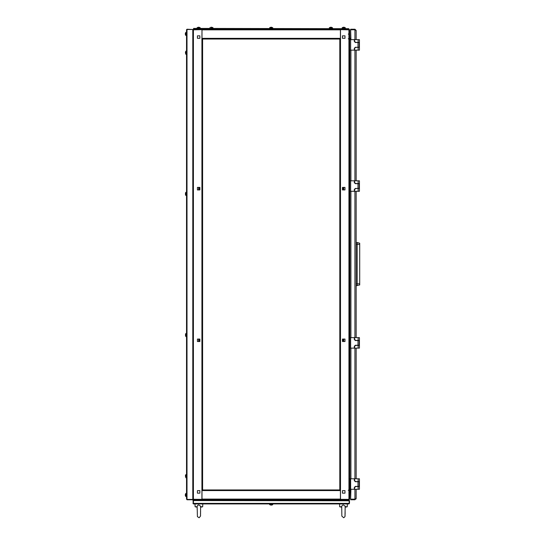 <?xml version="1.0" encoding="UTF-8"?>
<svg xmlns="http://www.w3.org/2000/svg" width="545" height="545" viewBox="0 0 545 545"><rect width="100%" height="100%" fill="white"/><g stroke="black" fill="none" stroke-linecap="round" stroke-linejoin="round"><path stroke-width="0.82" d="M349.808 490.834L349.611 29.859L340.4 29.607L348.957 29.6L348.957 29.205L340.462 29.205L340.462 39.008L339.808 39.008L339.808 489.928L340.462 489.928L340.462 499.731L348.957 499.731L348.957 499.336L340.462 499.336M340.4 489.928L340.4 499.731M201.984 499.731L201.984 489.928L339.808 489.928L339.808 465.028M193.168 499.309L201.984 499.336L193.427 499.336L193.427 499.731L201.922 499.731L201.922 489.928L202.577 489.928L202.577 39.008L202.577 41.032L202.577 39.008L201.922 39.008L201.984 29.607L192.773 29.859L193.128 29.28L193.427 32.68M339.808 420.066L339.808 39.008L201.984 39.008L201.984 29.205L340.4 29.205L340.4 39.008M349.188 499.683L349.222 500.249L193.162 500.249L193.162 499.86L193.162 500.249M329.35 28.422L329.412 27.7L332.43 27.7L331.271 27.25L332.43 27.7M330.57 27.25L331.271 27.25M211.46 27.7L212.972 27.7L211.807 27.25L213.027 27.815L211.46 27.7M211.113 27.25L211.807 27.25M197.086 28.422L197.14 27.7L200.158 27.7L199.463 27.352M198.305 27.25L199 27.25M345.237 27.7L345.298 28.422L345.298 27.815L342.165 27.815L342.165 28.422L342.219 27.7L345.237 27.7L344.542 27.352M343.377 27.25L344.079 27.25M345.237 506.789L347.247 506.789L345.223 507.218L347.247 506.789L347.39 503.914L339.549 503.914L339.692 506.789L341.701 506.789M186.499 496.59L185.777 496.529L185.777 493.518L185.429 494.213M185.327 495.371L185.327 494.676M186.499 35.48L185.777 35.418L185.777 32.4L185.429 33.102M185.327 34.26L185.327 33.565M186.499 477.774L185.777 477.713L185.777 474.695L185.423 475.39L185.777 474.695M186.499 474.634L185.886 474.634L185.886 477.774L185.429 475.397M186.499 336.612L185.777 336.558L185.777 333.54L185.429 334.862M186.499 333.479L185.886 333.479L185.886 336.612L185.429 335.229M186.499 195.457L185.777 195.396L185.777 192.378L185.429 193.707M186.499 192.324L185.886 192.324L185.886 195.457L185.429 194.075M186.499 54.302L185.777 54.241L185.777 51.223L185.429 52.545M186.499 51.162L185.886 51.162L185.886 54.302L185.429 52.92M202.692 506.789L202.835 503.914L202.692 506.789L200.669 507.218L202.692 506.789L200.676 506.789M198.911 503.914L194.994 503.914L195.137 506.789L197.147 506.789M350.66 489.274L354.318 489.274L354.318 487.441L355.36 486.399L359.155 486.399L359.155 481.691L355.36 481.691L354.318 480.649L354.318 478.817L350.66 478.817L350.66 489.274L349.611 489.274M349.611 478.817L350.66 478.817M359.414 478.817L359.414 481.562L358.106 481.562L358.106 478.817L359.414 478.817L359.414 489.274L358.106 489.274L358.106 486.528L359.414 486.528L359.414 489.274L359.414 486.528M359.673 283.809L359.673 284.974L356.144 285.641L356.144 337.662L356.144 191.275L356.144 337.662L356.144 285.641L357.193 285.641L357.193 242.511L359.673 243.172L359.673 283.809L356.144 283.809M350.66 348.119L354.318 348.119L354.318 346.286L355.36 345.244L359.155 345.244L359.155 340.536L355.36 340.536L354.318 339.487L354.318 337.662L350.66 337.662L350.66 348.119L349.611 348.119M349.611 337.662L350.66 337.662M359.414 340.407L359.414 337.662L359.414 340.407L358.106 340.407L358.106 337.662L359.414 337.662L359.414 348.119L358.106 348.119L358.106 345.373L359.414 345.373L359.414 348.119L359.414 345.373M350.66 50.12L354.318 50.12L354.318 48.287L355.36 47.245L359.155 47.245L359.155 42.537L355.36 42.537L354.318 41.495L354.318 39.662L350.66 39.662L350.66 50.12L349.611 50.12M349.611 39.662L350.66 39.662M359.414 39.662L359.414 42.408L358.106 42.408L358.106 39.662L359.414 39.662L359.414 50.12L358.106 50.12L358.106 47.374L359.414 47.374L359.414 50.12L359.414 47.374M350.66 191.275L354.318 191.275L354.318 189.449L355.36 188.4L359.155 188.4L359.155 183.692L355.36 183.692L354.318 182.65L354.318 180.817L350.66 180.817L350.66 191.275L349.611 191.275M349.611 180.817L350.66 180.817M359.414 180.817L359.414 183.563L358.106 183.563L358.106 180.817L359.414 180.817L359.414 191.275L358.106 191.275L358.106 188.529L359.414 188.529L359.414 191.275M272.759 504.52L269.625 504.52L269.625 503.914L272.759 503.914L272.698 504.636L269.68 504.636L270.381 504.977M271.539 505.086L270.845 505.086M272.759 28.422L272.759 27.815L269.625 27.815L269.625 28.422L269.68 27.7L272.698 27.7L271.539 27.25L272.698 27.7M270.845 27.25L271.539 27.25M196.302 499.731L193.162 499.86M346.082 499.731L346.082 500.249L348.923 500.249L349.181 500.773L193.223 500.61L193.162 503.389L193.162 500.773M349.222 500.249L349.222 499.86L196.302 499.86L196.302 500.249L193.461 500.249L193.427 503.914L192.903 503.389M345.428 29.205L348.568 29.076L348.568 28.681M196.956 29.205L196.956 28.681M193.816 29.076L193.816 28.681L193.836 29.205L345.428 29.076L345.428 28.681M329.412 27.7L330.107 27.352L329.35 27.815L332.491 27.815L332.491 28.422M197.086 27.815L200.158 27.7M185.886 496.59L185.777 493.518M185.886 35.48L185.777 32.4M345.244 506.394L343.466 504.936L342.444 505.154L341.695 506.394L341.885 516.135L343.691 517.75L344.965 516.674L345.21 506.026M197.188 506.789L197.419 516.667L199.136 517.75L200.499 516.101L200.655 506.026M341.742 508.901L341.756 509.623L341.742 508.901M197.188 508.901L197.195 509.623L197.188 508.901M197.222 509.882L197.181 508.798M341.722 507.749L341.715 507.218L339.692 506.789L341.715 507.218L341.722 507.708M345.135 512.484L345.135 513.043L345.135 512.484M197.167 507.749L197.161 507.218L195.137 506.789L197.161 507.218L197.167 507.708M200.58 512.484L200.574 513.043L200.58 512.484M350.919 489.274L350.66 499.172L350.66 490.582L349.87 490.582L349.87 490.187L350.66 490.187M348.957 39.581L348.957 499.336L349.611 499.077L349.87 489.274M349.338 499.281L348.957 499.731M349.086 499.329L349.256 499.656M349.216 29.621L349.611 29.859L349.611 40.773M342.485 340.863L343.275 340.863L343.275 339.031L343.275 340.863L342.485 340.863L342.485 339.031L343.275 339.031M343.275 189.905L343.275 188.073L342.485 188.073L343.275 188.073L343.275 189.905L342.485 189.905L342.485 188.073M339.808 462.542L339.808 461.758M339.808 459.278L339.808 458.495M339.808 456.008L339.808 455.225M339.808 452.745L339.808 451.955M339.808 449.475L339.808 448.692M339.808 446.205L339.808 445.422M339.808 442.942L339.808 442.159M339.808 439.672L339.808 438.889M339.808 436.402L339.808 435.619M339.808 433.139L339.808 432.355M339.808 429.869L339.808 429.085M339.808 426.599L339.808 425.815M339.808 423.336L339.808 422.552M343.732 187.419L344.971 187.419L344.971 189.905L343.732 189.905L343.732 187.419M342.485 493.13L342.485 490.643L344.971 490.643L344.971 493.13L342.485 493.13L344.971 493.13L344.971 490.643L342.485 490.643L342.485 493.13M343.732 339.031L344.971 339.031L344.971 341.517L343.732 341.517L343.732 339.031M342.485 38.293L342.485 35.806L344.971 35.806L344.971 38.293L342.485 38.293L344.971 38.293L344.971 35.806L342.485 35.806L342.485 38.293M348.957 29.6L348.957 496.134M349.611 42.476L349.611 47.306M349.611 49.009L349.611 51.489M349.611 53.975L349.611 181.928M349.611 183.631L349.611 188.468M349.611 190.164L349.611 192.651M349.611 195.13L349.611 311.393M342.485 339.031L342.485 341.517L344.971 341.517L344.971 339.031L342.485 339.031M342.485 187.419L342.485 189.905L344.971 189.905L344.971 187.419L342.485 187.419M350.66 38.75L349.87 38.75L349.808 38.198M349.87 39.662L349.87 38.354L350.66 38.354L350.66 29.764L350.919 39.662M349.631 38.327L349.611 34.533M349.032 29.607L349.44 29.416M339.808 489.928L337.784 489.928M335.298 489.928L334.514 489.928M332.034 489.928L331.251 489.928M328.764 489.928L324.711 489.928M322.231 489.928L321.448 489.928M318.961 489.928L318.178 489.928M315.691 489.928L314.908 489.928M312.428 489.928L311.645 489.928M309.158 489.928L308.375 489.928M305.895 489.928L305.105 489.928M302.625 489.928L301.841 489.928M299.355 489.928L298.571 489.928M296.092 489.928L295.308 489.928M292.822 489.928L292.038 489.928M289.552 489.928L288.768 489.928M286.288 489.928L285.505 489.928M283.019 489.928L282.235 489.928M279.748 489.928L278.965 489.928M276.485 489.928L275.702 489.928M273.215 489.928L272.432 489.928M269.952 489.928L269.162 489.928M266.682 489.928L265.899 489.928M263.412 489.928L262.629 489.928M260.149 489.928L259.366 489.928M256.879 489.928L256.096 489.928M253.609 489.928L252.826 489.928M250.346 489.928L249.562 489.928M247.076 489.928L246.292 489.928M243.813 489.928L243.022 489.928M240.543 489.928L239.759 489.928M237.273 489.928L236.489 489.928M234.009 489.928L229.956 489.928M227.469 489.928L226.686 489.928M224.206 489.928L223.423 489.928M220.936 489.928L220.153 489.928M217.666 489.928L216.883 489.928M214.403 489.928L213.62 489.928M211.133 489.928L210.35 489.928M207.87 489.928L207.08 489.928M204.6 489.928L202.577 489.928L202.577 487.898L202.577 489.928M193.427 496.202L193.373 499.329M193.352 499.329L192.944 499.52M199.892 188.073L199.109 188.073L199.109 189.905L199.109 188.073L199.892 188.073L199.892 189.905L199.109 189.905M199.109 339.031L199.109 340.863L199.892 340.863L199.109 340.863L199.109 339.031L199.892 339.031L199.892 340.863M202.577 43.518L202.577 41.032M202.577 46.788L202.577 44.302M202.577 50.051L202.577 47.572M202.577 53.321L202.577 54.105L202.577 53.321M202.577 56.591L202.577 57.375L202.577 56.591M202.577 59.855L202.577 60.638L202.577 59.855M202.577 63.125L202.577 63.908L202.577 63.125M202.577 66.388L202.577 63.908M202.577 69.658L202.577 67.178M202.577 72.928L202.577 70.441M202.577 76.191L202.577 76.974L202.577 76.191M202.577 79.461L202.577 80.244L202.577 79.461M202.577 82.731L202.577 83.514L202.577 82.731M202.577 85.994L202.577 86.778L202.577 85.994M202.577 89.264L202.577 90.048L202.577 89.264M202.577 92.534L202.577 90.048M202.577 95.797L202.577 96.581L202.577 95.797M202.577 99.067L202.577 99.851L202.577 99.067M202.577 102.331L202.577 99.851M202.577 105.601L202.577 103.121M202.577 108.871L202.577 109.654L202.577 108.871M202.577 112.134L202.577 109.654M202.577 115.404L202.577 112.917M202.577 118.674L202.577 116.187M202.577 121.937L202.577 119.457M202.577 125.207L202.577 125.99L202.577 125.207M202.577 128.477L202.577 129.26L202.577 128.477M202.577 131.74L202.577 132.524L202.577 131.74M202.577 135.01L202.577 135.794L202.577 135.01M202.577 138.273L202.577 139.064L202.577 138.273M202.577 141.543L202.577 142.327L202.577 141.543M202.577 144.813L202.577 142.327M202.577 148.077L202.577 148.86L202.577 148.077M202.577 151.346L202.577 152.13L202.577 151.346M202.577 154.617L202.577 155.4L202.577 154.617M202.577 157.88L202.577 158.663L202.577 157.88M202.577 161.15L202.577 161.933L202.577 161.15M202.577 164.42L202.577 165.203L202.577 164.42M202.577 167.683L202.577 165.203M202.577 170.953L202.577 168.466M202.577 174.216L202.577 175.006L202.577 174.216M202.577 177.486L202.577 175.006M202.577 180.756L202.577 178.27M202.577 184.019L202.577 184.803L202.577 184.019M202.577 187.289L202.577 188.073L202.577 187.289M202.577 190.559L202.577 191.343L202.577 190.559M202.577 193.822L202.577 191.343M202.577 197.092L202.577 194.606M202.577 200.356L202.577 201.146L202.577 200.356M202.577 203.626L202.577 204.409L202.577 203.626M202.577 206.896L202.577 207.679L202.577 206.896M202.577 210.159L202.577 210.949L202.577 210.159M202.577 213.429L202.577 214.212L202.577 213.429M202.577 216.699L202.577 214.212M202.577 219.962L202.577 217.482M202.577 223.232L202.577 224.015L202.577 223.232M202.577 226.502L202.577 227.285L202.577 226.502M202.577 229.765L202.577 230.549L202.577 229.765M202.577 233.035L202.577 233.819L202.577 233.035M202.577 236.298L202.577 237.089L202.577 236.298M202.577 239.568L202.577 240.352L202.577 239.568M202.577 242.838L202.577 240.352M202.577 246.102L202.577 243.622M202.577 249.372L202.577 250.155L202.577 249.372M202.577 252.642L202.577 253.425L202.577 252.642M202.577 255.905L202.577 253.425M202.577 259.175L202.577 259.958L202.577 259.175M202.577 262.445L202.577 263.228L202.577 262.445M202.577 265.708L202.577 266.491L202.577 265.708M202.577 268.978L202.577 266.491M202.577 272.241L202.577 273.031L202.577 272.241M202.577 275.511L202.577 276.295L202.577 275.511M202.577 278.781L202.577 279.565L202.577 278.781M202.577 282.044L202.577 282.828L202.577 282.044M202.577 285.314L202.577 286.098L202.577 285.314M202.577 288.584L202.577 289.368L202.577 288.584M202.577 291.847L202.577 289.368M202.577 295.118L202.577 292.631M202.577 298.387L202.577 299.171L202.577 298.387M202.577 301.651L202.577 302.434L202.577 301.651M202.577 304.921L202.577 305.704L202.577 304.921M202.577 308.184L202.577 305.704M202.577 311.454L202.577 312.237L202.577 311.454M202.577 314.724L202.577 315.507L202.577 314.724M202.577 317.987L202.577 315.507M202.577 321.257L202.577 318.771M202.577 324.527L202.577 325.31L202.577 324.527M202.577 327.79L202.577 328.574L202.577 327.79M202.577 331.06L202.577 331.844L202.577 331.06M202.577 334.33L202.577 335.114L202.577 334.33M202.577 337.593L202.577 338.377L202.577 337.593M202.577 340.863L202.577 341.647L202.577 340.863M202.577 344.127L202.577 341.647M202.577 347.397L202.577 348.18L202.577 347.397M202.577 350.667L202.577 351.45L202.577 350.667M202.577 353.93L202.577 354.713L202.577 353.93M202.577 357.2L202.577 357.983L202.577 357.2M202.577 360.47L202.577 361.253L202.577 360.47M202.577 363.733L202.577 364.516L202.577 363.733M202.577 367.003L202.577 367.786L202.577 367.003M202.577 370.273L202.577 367.786M202.577 373.536L202.577 371.056M202.577 376.806L202.577 377.59L202.577 376.806M202.577 380.069L202.577 380.86L202.577 380.069M202.577 383.339L202.577 380.86M202.577 386.609L202.577 384.123M202.577 389.873L202.577 390.656L202.577 389.873M202.577 393.143L202.577 390.656M202.577 396.413L202.577 393.926M202.577 399.676L202.577 400.459L202.577 399.676M202.577 402.946L202.577 403.729L202.577 402.946M202.577 406.216L202.577 406.999L202.577 406.216M202.577 409.479L202.577 410.262L202.577 409.479M202.577 412.749L202.577 413.532L202.577 412.749M202.577 416.012L202.577 413.532M202.577 419.282L202.577 416.802M202.577 422.552L202.577 423.336L202.577 422.552M202.577 425.815L202.577 426.599L202.577 425.815M202.577 429.085L202.577 429.869L202.577 429.085M202.577 432.355L202.577 433.139L202.577 432.355M202.577 435.619L202.577 436.402L202.577 435.619M202.577 438.889L202.577 439.672L202.577 438.889M202.577 442.159L202.577 439.672M202.577 445.422L202.577 446.205L202.577 445.422M202.577 448.692L202.577 446.205M202.577 451.955L202.577 452.745L202.577 451.955M202.577 455.225L202.577 456.008L202.577 455.225M202.577 458.495L202.577 456.008M202.577 461.758L202.577 459.278M202.577 465.028L202.577 465.812L202.577 465.028M202.577 468.298L202.577 465.812M202.577 471.561L202.577 472.345L202.577 471.561M202.577 474.831L202.577 475.615L202.577 474.831M202.577 478.101L202.577 478.885L202.577 478.101M202.577 481.364L202.577 482.148L202.577 481.364M202.577 484.634L202.577 485.418L202.577 484.634M198.653 341.517L197.413 341.517L197.413 339.031L198.653 339.031L198.653 341.517M199.892 35.806L199.892 38.293L197.413 38.293L197.413 35.806L199.892 35.806L197.413 35.806L197.413 38.293L199.892 38.293L199.892 35.806M198.653 189.905L197.413 189.905L197.413 187.419L198.653 187.419L198.653 189.905M199.892 490.643L199.892 493.13L197.413 493.13L197.413 490.643L199.892 490.643L197.413 490.643L197.413 493.13L199.892 493.13L199.892 490.643M193.427 499.336L193.427 29.6L193.393 499.336M199.892 189.905L199.892 187.419L197.413 187.419L197.413 189.905L199.892 189.905M199.892 341.517L199.892 339.031L197.413 339.031L197.413 341.517L199.892 341.517M201.922 29.6L201.922 29.205L193.427 29.205M193.298 29.607L193.128 29.28M289.552 39.008L292.038 39.008M276.485 39.008L278.965 39.008M346.606 500.249L348.957 500.249L349.481 500.773L349.481 503.389L348.957 503.914L193.427 503.914M192.903 500.773L193.427 500.249L195.778 500.249M348.957 503.914L349.181 503.519M349.481 503.389L349.168 500.617L349.181 503.389L193.203 503.389M193.557 28.422L348.827 28.681L193.557 28.422M186.881 499.424L186.499 499.206L186.499 29.73L187.017 29.205L192.773 29.471L187.017 29.205M186.499 499.206L187.017 499.431L187.017 29.505L186.499 29.73M187.01 499.431L192.773 499.431L192.773 29.505L187.017 29.505M187.017 499.731L192.773 499.731L187.017 499.465M213.027 28.422L213.027 27.815M209.893 27.815L209.893 28.422L209.954 27.7L210.649 27.352M200.219 28.422L200.219 27.815M342.165 27.815L342.921 27.352L342.219 27.7M186.499 493.457L185.886 493.457M186.499 32.346L185.886 32.346M185.429 476.017L185.429 476.391M185.777 192.378L185.423 193.08M185.777 195.396L185.423 194.701M197.14 506.394L197.89 505.154L198.911 504.936L200.689 506.394M350.919 348.119L350.919 478.817M350.919 191.275L350.919 337.662M354.918 489.274L354.918 499.172L350.66 499.172M354.918 29.205L354.918 29.73L350.66 29.73L350.66 29.205L354.918 29.205L356.144 30.438L354.918 29.764L350.66 29.764M350.919 180.817L350.919 50.12M354.918 499.172L356.144 498.498L354.918 499.731L350.66 499.731L350.66 499.206L354.918 499.206L354.918 499.731M356.144 30.438L356.144 39.662L356.144 30.438M356.144 50.12L356.144 180.817L356.144 50.12M356.144 348.119L356.144 478.817L356.144 348.119M356.144 498.498L356.144 489.274L356.069 498.92M358.106 478.817L354.577 478.817L354.577 480.513L355.626 481.562L358.106 481.562M358.106 486.528L355.626 486.528L354.577 487.571L354.577 489.274L358.106 489.274M356.144 242.511L359.673 243.172M348.241 490.234L349.318 490.5M349.652 490.704L349.611 494.499M348.241 34.09L349.222 34.308M349.365 38.511L348.241 38.797M358.106 337.662L354.577 337.662L354.577 339.358L355.626 340.407L358.106 340.407M358.106 345.373L355.626 345.373L354.577 346.416L354.577 348.119L358.106 348.119M358.106 39.662L354.577 39.662L354.577 41.359L355.626 42.408L358.106 42.408M358.106 47.374L355.626 47.374L354.577 48.416L354.577 50.12L358.106 50.12M358.106 180.817L354.577 180.817L354.577 182.521L355.626 183.563L358.106 183.563M358.106 188.529L355.626 188.529L354.577 189.578L354.577 191.275L358.106 191.275M350.66 499.731L350.66 499.206M356.144 114.682L356.144 72.601L356.144 114.682M350.66 29.205L350.66 29.73M269.625 27.815L270.381 27.352L269.68 27.7M348.957 494.172L348.957 489.451M348.957 284.51L348.957 283.468M348.957 280.852L348.957 280.198M348.957 274.973L348.957 274.319M348.957 271.703L348.957 270.661M340.462 39.008L340.462 489.928M349.87 478.817L349.87 348.119M349.87 337.662L349.87 191.275M349.87 180.817L349.87 50.12M340.4 490.582L201.984 490.582M201.984 499.077L340.4 499.077M193.427 35.146L193.427 51.502M193.373 54.016L193.427 192.658M193.427 195.124L193.427 333.867M193.427 335.829L193.427 475.029M193.427 477.434L193.427 493.845M201.922 489.928L201.922 39.008M201.984 38.354L340.4 38.354M340.4 29.859L201.984 29.859M354.918 29.764L354.918 39.662M354.918 50.12L354.918 180.817M354.918 191.275L354.918 337.662M354.918 348.119L354.918 478.817M357.976 486.399L357.976 481.691M356.144 244.337L359.673 244.337M357.976 345.244L357.976 340.536M357.976 47.245L357.976 42.537M357.976 188.4L357.976 183.692M197.842 27.352L197.14 27.7M341.722 507.797L341.735 508.39M345.155 511.687L345.142 512.055L345.155 511.687M345.121 513.458L345.114 513.983L345.121 513.458M345.094 515.039L345.08 515.543L345.094 515.039M185.423 495.834L185.777 496.529M185.423 34.723L185.777 35.418M197.167 507.797L197.174 508.39M200.601 511.687L200.587 512.055L200.601 511.687M200.567 513.458L200.56 513.983L200.567 513.458M200.54 515.039L200.526 515.543L200.54 515.039M347.247 506.789L347.39 503.914M272.003 504.983L272.698 504.636L272.003 504.983"/></g></svg>
